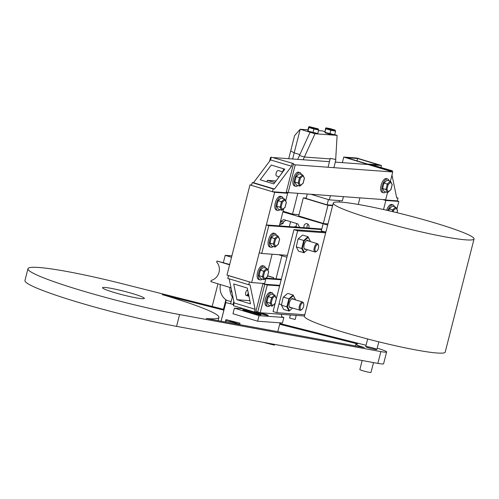 <?xml version="1.0" encoding="UTF-8"?>
<svg xmlns="http://www.w3.org/2000/svg" width="499" height="499" viewBox="0 0 499 499"><rect width="100%" height="100%" fill="white"/><g stroke="black" fill="none" stroke-linecap="round" stroke-linejoin="round"><path stroke-width="0.75" d="M396.013 200.785L384.96 199.974M396.886 209.075L398.838 201.415L396.992 200.86M383.525 209.536L385.833 200.467L398.838 201.415M383.987 199.906L385.833 200.467M358.251 204.44L359.929 197.86L358.251 204.44M390.917 171.419L391.091 170.727L392.395 170.82L370.127 164.383L391.091 170.727M383.731 199.606L382.427 199.506M386.912 200.118L383.662 199.881M394.067 200.642L397.316 200.885L398.021 198.103L396.724 198.009L391.983 175.043M392.145 171.793L392.395 170.82M369.946 165.075L370.127 164.383M396.655 197.691L398.021 198.103M286.838 189.957L292.851 166.354M293.381 164.271L295.233 164.832L288.154 192.602L385.69 199.75L387.53 192.508M295.233 164.832L392.763 171.98L390.393 181.293M269.572 161.271L270.564 157.366L271.188 157.553M335.291 162.113L368.1 164.514L392.763 171.98M270.564 157.366L271.225 157.416M273.826 157.609L329.459 161.682M288.154 192.602L286.307 192.04M275.722 191.972L272.473 191.735L273.184 188.959L252.213 182.615L251.508 185.391L272.473 191.735M282.877 192.495L286.127 192.733L287.898 185.79M291.79 170.521L293.562 163.578L271.294 157.141L293.562 163.578M252.213 182.615L253.517 182.709L270.583 159.917L291.553 166.261L292.258 163.485M291.553 166.261L274.481 189.052L273.184 188.959M270.583 159.917L271.294 157.141M283.569 168.781L282.777 171.893L278.286 170.533A2.875 1.279 -73.2 0 0 278.161 170.515A2.875 1.279 -73.2 0 0 276.19 173.053A2.875 1.279 -73.2 0 0 276.621 176.041L279.122 176.802M273.795 183.913L260.228 179.802L271.275 165.057L284.842 169.161L273.795 183.913M266.99 181.854L267.383 180.332L274.799 182.572M276.003 180.962L267.383 180.332M253.517 182.709L274.481 189.052M284.829 192.639L273.776 191.828M251.615 184.973L249.98 184.855L226.976 275.099L251.646 282.565L264.651 283.513L266.029 278.111L281.317 279.222M268.007 270.346L272.117 254.222M279.34 225.897L283.725 208.688M285.702 200.929L287.655 193.269L285.802 192.714M251.646 282.565L274.65 192.321L287.655 193.269M249.98 184.855L251.527 185.322M272.797 191.759L274.65 192.321M257.465 305.195L255.694 312.137L254.396 312.037L233.426 305.694L234.137 302.918L255.101 309.261L254.396 312.037M261.357 289.919L263.017 283.395M249.799 282.004L228.505 275.635L227.8 278.411L248.764 284.754L249.469 281.979M255.101 309.261L250.061 284.848L248.764 284.754M229.166 278.822L234.137 302.918M228.829 275.654L228.505 275.635M248.271 292.969A2.875 1.279 -73.2 0 1 246.188 295.439A2.875 1.279 -73.2 0 1 245.72 292.595A2.875 1.279 -73.2 0 1 247.641 289.913M250.51 303.835L236.944 299.731L233.688 283.931L247.255 288.042L250.51 303.835M249.862 300.672L236.944 299.731M287.405 255.338L261.719 253.461L268.799 225.691L321.63 229.565M268.799 225.691L266.335 224.943L321.774 229.01M261.719 253.461L259.255 252.712L266.335 224.943M373.508 362.598L371.013 372.373A5.751 0.511 -165.7 0 1 362.835 370.763A5.751 0.511 -165.7 0 1 359.86 369.528L362.162 360.509M325.679 232.827L297.654 230.775L293.955 229.659L276.477 298.227M304.802 314.744L276.77 312.692L297.654 230.775M325.716 231.985L293.955 229.659M272.448 298.24L271.606 297.629L270.177 303.242L271.219 303.049L272.448 298.24L275.011 295.982L276.346 298.527L273.072 311.569L276.77 312.692M436.494 223.415A72.642 6.456 14.3 0 0 333.27 203.062A72.642 6.456 14.3 0 0 402.063 227.263A72.642 6.456 14.3 0 0 474.05 238.952A72.642 6.456 14.3 0 0 436.494 223.415M333.27 203.062L304.427 316.216A72.642 6.456 14.3 0 0 373.221 340.418A72.642 6.456 14.3 0 0 445.208 352.101L474.05 238.952M262.948 283.675L264.801 284.23L279.758 285.328L264.801 284.23L257.721 312L260.185 312.748L304.484 315.992M255.868 311.438L257.721 312L264.801 284.23L267.264 284.979L260.185 312.748M279.621 285.883L267.264 284.979M256.405 309.355L262.418 285.759M265.892 278.654L281.174 279.777L265.892 278.654M233.675 304.721L233.052 304.533L233.838 301.471L233.052 304.533L230.588 303.791L232.646 295.707M393.168 211.769L393.524 210.372L389.357 208.757L392.345 206.118L395.676 207.122L392.688 209.761L392.233 211.545M393.524 210.372L396.087 208.114L395.676 207.122M396.087 208.114L397.553 210.472L396.025 207.428M388.846 210.753L389.357 208.757M387.941 210.541A7.192 3.194 -73.2 0 1 393 204.846A7.192 3.194 -73.2 0 1 394.41 206.742M386.681 210.247A7.192 3.194 -73.2 0 1 391.765 204.471L393 204.846M388.191 184.524L384.024 182.908L387.012 180.27L390.343 181.274L387.355 183.913L385.92 189.526L386.968 189.333L388.191 184.524L390.754 182.266L390.343 181.274M390.754 182.266L392.22 184.624L390.692 181.58M392.095 184.811L390.867 189.62L387.486 192.495L384.155 191.491L382.596 188.516L384.024 182.908M390.867 189.62L388.022 192.358M387.486 192.495L385.92 189.526L382.596 188.516M385.727 191.965A7.192 3.194 -73.2 0 1 383.5 192.764A7.192 3.194 -73.2 0 1 382.527 184.954A7.192 3.194 -73.2 0 1 387.667 178.998A7.192 3.194 -73.2 0 1 389.077 180.894M383.5 192.764L382.265 192.389A7.192 3.194 -73.2 0 1 381.292 184.58A7.192 3.194 -73.2 0 1 386.432 178.623L387.667 178.998M300.41 178.093L296.244 176.478L299.238 173.839L302.562 174.843L299.575 177.482L298.146 183.096L299.188 182.902L300.41 178.093L302.974 175.835L302.562 174.843M302.974 175.835L304.44 178.193L302.912 175.149M304.315 178.38L303.086 183.189L299.706 186.065L296.375 185.06L294.815 182.085L296.244 176.478M303.086 183.189L300.248 185.927M299.706 186.065L298.146 183.096L294.815 182.085M297.947 185.534A7.192 3.194 -73.2 0 1 295.72 186.333A7.192 3.194 -73.2 0 1 294.747 178.523A7.192 3.194 -73.2 0 1 299.887 172.567A7.192 3.194 -73.2 0 1 301.296 174.463M295.72 186.333L294.485 185.959A7.192 3.194 -73.2 0 1 293.512 178.149A7.192 3.194 -73.2 0 1 298.651 172.192L299.887 172.567M282.34 202.226L278.168 200.61L281.162 197.972L284.492 198.976L281.498 201.615L280.07 207.228L281.112 207.035L282.34 202.226L284.904 199.968L284.492 198.976M284.904 199.968L286.37 202.326L284.835 199.282M286.239 202.513L285.016 207.322L281.629 210.198L278.299 209.193L276.739 206.218L278.168 200.61M285.016 207.322L282.172 210.06M281.629 210.198L280.07 207.228L276.739 206.218M279.87 209.667A7.192 3.194 -73.2 0 1 277.65 210.466A7.192 3.194 -73.2 0 1 276.671 202.656A7.192 3.194 -73.2 0 1 281.816 196.7A7.192 3.194 -73.2 0 1 283.226 198.596M277.65 210.466L276.415 210.091A7.192 3.194 -73.2 0 1 275.436 202.282A7.192 3.194 -73.2 0 1 280.581 196.325L281.816 196.7M275.604 239.071L271.437 237.455L274.425 234.811L277.756 235.821L274.768 238.46L273.333 244.073L274.381 243.88L275.604 239.071L278.168 236.807L277.756 235.821M278.168 236.807L279.633 239.171L278.105 236.127M279.509 239.358L278.28 244.167L274.893 247.042L271.568 246.038L270.003 243.063L271.437 237.455M278.28 244.167L275.436 246.905M274.893 247.042L273.333 244.073L270.003 243.063M273.14 246.512A7.192 3.194 -73.2 0 1 270.913 247.311A7.192 3.194 -73.2 0 1 269.934 239.501A7.192 3.194 -73.2 0 1 275.08 233.538A7.192 3.194 -73.2 0 1 276.49 235.441M270.913 247.311L269.678 246.936A7.192 3.194 -73.2 0 1 268.705 239.127A7.192 3.194 -73.2 0 1 273.845 233.17L275.08 233.538M264.645 271.643L260.478 270.028L263.466 267.389L266.797 268.393L263.803 271.032L262.374 276.646L263.422 276.452L264.645 271.643L267.208 269.385L266.797 268.393M267.208 269.385L268.674 271.743L267.146 268.699M268.549 271.93L267.321 276.739L263.934 279.621L260.603 278.61L259.043 275.635L260.478 270.028M267.321 276.739L264.476 279.477M263.934 279.621L262.374 276.646L259.043 275.635M262.181 279.084A7.192 3.194 -73.2 0 1 259.954 279.883A7.192 3.194 -73.2 0 1 258.975 272.074A7.192 3.194 -73.2 0 1 264.121 266.117A7.192 3.194 -73.2 0 1 265.53 268.013M259.954 279.883L258.719 279.509A7.192 3.194 -73.2 0 1 257.746 271.699A7.192 3.194 -73.2 0 1 262.886 265.742L264.121 266.117M275.011 295.982L274.6 294.99L271.269 293.986L268.275 296.624L271.606 297.629L274.6 294.99M276.346 298.527L274.943 295.296M275.124 303.336L272.279 306.074L268.406 305.207L266.846 302.232L268.275 296.624M271.737 306.211L270.177 303.242L266.846 302.232M269.978 305.681A7.192 3.194 -73.2 0 1 267.751 306.48A7.192 3.194 -73.2 0 1 266.778 298.67A7.192 3.194 -73.2 0 1 271.918 292.707A7.192 3.194 -73.2 0 1 273.327 294.61M267.751 306.48L266.522 306.105A7.192 3.194 -73.2 0 1 265.543 298.296A7.192 3.194 -73.2 0 1 270.689 292.339L271.918 292.707M282.615 172.136A2.875 1.279 106.8 0 0 281.405 173.752M248.277 293.013A2.875 1.279 106.8 0 0 248.652 296.188A2.875 1.279 106.8 0 0 248.939 296.206M231.262 290.954L231.804 291.628M300.329 306.211A3.599 1.597 -73.2 0 1 302.001 303.192A3.599 1.597 -73.2 0 1 303.623 303.573A3.599 1.597 -73.2 0 1 303.486 306.798A3.599 1.597 -73.2 0 1 301.814 309.548A3.599 1.597 -73.2 0 1 300.329 306.211M303.623 303.573L303.336 302.837A4.316 1.915 106.8 0 0 302.594 302.014A4.316 1.915 106.8 0 0 299.388 306.006A4.316 1.915 106.8 0 0 300.092 310.278A4.316 1.915 106.8 0 0 301.165 310.01L301.814 309.548M297.866 227.257L296.319 226.789A14.384 6.393 106.8 0 0 294.005 226.97M315.193 247.903A3.599 1.597 -73.2 0 1 316.865 244.884A3.599 1.597 -73.2 0 1 318.487 245.265A3.599 1.597 -73.2 0 1 318.35 248.483A3.599 1.597 -73.2 0 1 316.678 251.24A3.599 1.597 -73.2 0 1 315.193 247.903M318.487 245.265L318.2 244.522A4.316 1.915 106.8 0 0 317.458 243.705A4.316 1.915 106.8 0 0 314.251 247.691A4.316 1.915 106.8 0 0 314.956 251.964A4.316 1.915 106.8 0 0 316.029 251.696L316.678 251.24M378.604 164.857L367.551 164.052L346.58 157.703L357.633 158.514L378.604 164.857M357.034 160.871L357.633 158.514M342.339 162.63L343.755 157.073L368.424 164.539L370.052 164.658M380.955 167.358L381.429 165.493L356.76 158.027L343.755 157.073M372.659 164.851L381.429 165.493M304.721 248.864L304.721 248.864A4.316 1.915 -73.2 0 1 304.059 248.252M306.33 240.755A4.316 1.915 -73.2 0 1 307.216 240.605L317.458 243.705M308.432 240.973A4.747 2.108 106.8 0 0 306.529 240.599A4.747 2.108 106.8 0 0 304.321 244.236A4.747 2.108 106.8 0 0 304.141 248.49A4.747 2.108 106.8 0 0 305.931 249.232M307.459 249.7L304.415 252.382L302.319 248.39L304.24 240.855L308.257 237.312L310.297 241.535M304.24 240.855L303.741 240.487L301.695 248.508L302.319 248.39M308.257 237.312L308.014 236.719L303.741 240.487L298.308 238.846L302.095 235.447L298.078 238.99L296.269 246.862L298.078 238.99M310.353 241.304L308.014 236.719L302.581 235.079M301.695 248.508L303.922 252.75L298.496 251.109L296.269 246.862L301.695 248.508M304.415 252.382L303.922 252.75M289.857 307.178A4.316 1.915 -73.2 0 1 289.202 306.561M291.466 299.063A4.316 1.915 -73.2 0 1 292.352 298.92L302.594 302.014M293.568 299.281A4.747 2.108 106.8 0 0 291.666 298.913A4.747 2.108 106.8 0 0 289.457 302.55A4.747 2.108 106.8 0 0 289.277 306.804A4.747 2.108 106.8 0 0 291.067 307.546M292.601 308.008L289.551 310.696L287.455 306.704L289.376 299.169L293.393 295.626L295.433 299.849M289.376 299.169L288.877 298.801L286.831 306.816L287.455 306.704M293.393 295.626L293.15 295.034L288.877 298.801L283.451 297.161L287.231 293.761L283.214 297.304L281.405 305.176L283.214 297.304M295.489 299.618L293.15 295.034L287.723 293.387M286.831 306.816L289.058 311.064L283.632 309.424L281.405 305.176L286.831 306.816M289.551 310.696L289.058 311.064M303.13 159.755L304.384 157.017L299.45 155.526L304.384 157.017L330.17 158.907L304.384 157.017L315 133.751L337.112 135.372L335.702 159.312L334.38 159.218L335.702 159.312L335.677 159.68M307.964 129.84L300.205 129.272L294.578 135.647L290.686 150.923L294.185 152.875L299.874 154.596L294.185 152.875L300.205 129.272L315 133.751M334.704 134.643L337.112 135.372M318.505 130.613L322.31 130.894L324.73 131.624M297.697 159.356L310.072 132.26M328.785 129.004L332.509 129.952M329.215 129.135L333.893 130.083L327.506 128.455L329.215 129.135M335.266 130.626L326.352 128.405L326.153 127.869L330.513 128.711L335.066 130.089L335.584 131.168L335.066 130.089M326.352 128.405L325.835 128.742L324.911 132.354L325.217 132.846L329.777 134.225L334.13 135.067L334.667 134.78L324.911 132.354L325.616 128.156L325.835 128.742L330.818 130.251L335.584 131.168L334.667 134.78M329.777 134.225L330.906 129.784M326.153 127.869L325.616 128.156M311.881 127.763L315.605 128.711M312.305 127.9L316.99 128.848L310.603 127.22L312.305 127.9M318.362 129.384L314.002 128.542L309.442 127.164L309.243 126.627L318.162 128.848L318.68 129.933L318.162 128.848M309.442 127.164L308.931 127.501L308.008 131.112L308.313 131.605L312.867 132.99L317.227 133.832L317.763 133.545L308.008 131.112L307.789 130.526L308.713 126.914L308.931 127.501L313.915 129.01L318.68 129.933L317.763 133.545M312.867 132.99L314.002 128.542M309.243 126.627L308.713 126.914M292.632 158.988L294.185 152.875L290.686 150.923L288.709 158.694M335.534 162.131L335.609 160.853M334.38 159.218L330.294 158.408L334.38 159.218M290.387 314.963L289.595 318.075L295.171 319.491L296.219 315.387M339.432 200.598L339.064 202.026M307.265 193.999L306.124 198.483L327.094 204.827L328.429 199.581M329.359 199.862L342.364 200.816L343.424 196.65L330.419 195.695L329.359 199.862L310.858 194.267M332.714 205.239L327.094 204.827M323.352 223.433L327.968 205.314L332.608 205.657M298.514 216.628L303.298 197.853L327.968 205.314M295.944 226.702L296.743 223.571M306.23 198.066L303.298 197.853M278.511 254.69L286.925 257.234M327.656 225.08L282.902 211.9M298.683 215.967L323.97 223.621L327.955 223.914M283.07 211.245L292.826 214.196L299.02 214.651M279.502 225.242L283.214 223.253L280.058 223.065M280.12 223.022L280.475 221.637L283.563 221.862L285.989 220.315M299.575 227.382L297.834 223.895L283.65 219.604L280.475 221.637M323.04 224.045L321.269 230.987L325.884 232.023M304.122 227.712A2.875 2.564 94.2 0 1 306.679 223.639A2.875 2.564 94.2 0 1 308.613 228.043M283.214 223.253L283.563 221.862M308.182 224.338A2.875 2.564 -85.8 0 0 307.209 227.937M276.016 278.829L281.91 255.719M289.32 226.627L290.58 221.699M292.514 214.102L297.816 193.306M229.683 264.482L216.996 261.008L216.672 262.106A10.791 9.662 105.3 0 1 218.886 272.747A10.791 9.662 105.3 0 1 211.239 280.401L210.871 281.642L231.012 287.792M229.596 264.826L216.996 261.008M267.595 275.959L273.733 277.637L267.639 275.791M273.733 277.637L273.433 278.642M227.188 300.56A14.384 12.824 94.2 0 1 220.427 284.592M231.892 255.837L225.205 255.345L231.524 257.259M225.205 255.345L223.321 262.736M217.944 283.837L212.187 306.43M232.322 296.986A14.384 12.824 94.2 0 1 229.889 287.455M144.161 298.564A21.576 1.921 -165.7 0 1 121.781 294.616A21.576 1.921 -165.7 0 1 102.532 287.73A21.576 1.921 -165.7 0 1 123.914 291.204A21.576 1.921 -165.7 0 1 144.348 298.39A21.576 1.921 -165.7 0 1 144.161 298.564M279.677 324.256L357.596 343.93A15.825 1.41 14.3 0 0 355.943 344.135A15.825 1.41 14.3 0 0 364.307 347.572L206.28 318.493A98.534 8.757 14.3 0 0 218.918 317.401A98.534 8.757 14.3 0 0 162.256 294.616L223.87 310.172M376.801 349.512A5.751 0.511 -165.7 0 1 370.838 348.458A5.751 0.511 -165.7 0 1 365.705 346.624A5.751 0.511 -165.7 0 1 371.406 347.547A5.751 0.511 -165.7 0 1 376.851 349.462A5.751 0.511 -165.7 0 1 376.801 349.512M380.862 351.595L377.855 363.397L176.571 326.358L179.578 314.563L380.862 351.595A15.825 1.41 14.3 0 0 386.613 351.951A15.825 1.41 14.3 0 0 377.175 348.196M224.063 309.424L123.141 283.95A98.534 8.757 14.3 0 0 27.956 268.724L24.95 280.525A98.534 8.757 14.3 0 0 76.11 301.664A98.534 8.757 14.3 0 0 176.571 326.358M27.956 268.724A98.534 8.757 14.3 0 0 79.123 289.863A98.534 8.757 14.3 0 0 179.578 314.563M366.048 345.271L279.864 323.514M377.855 363.397A15.825 1.41 14.3 0 0 383.6 363.752L386.613 351.951M281.536 314.314L281.611 316.672L283.85 317.47L259.043 315.649L234.387 308.182L243.986 308.887M230.619 303.797L225.841 302.594L225.76 300.198L231.156 301.558M258.806 313.933L248.939 310.952A4.316 0.387 14.3 0 0 242.807 309.742A4.316 0.387 14.3 0 0 245.034 310.665L254.902 313.646A4.316 0.387 14.3 0 0 261.033 314.857A4.316 0.387 14.3 0 0 258.806 313.933L258.638 314.601M255.201 312.1L262.056 314.177A4.316 0.387 14.3 0 0 268.194 315.38A4.316 0.387 14.3 0 0 265.961 314.457L260.335 312.761M225.76 300.198L223.452 309.274M221.057 321.213L225.486 303.847L225.411 301.72L223.483 309.28M221.094 321.219L225.841 302.594M277.793 331.654L280.039 322.847M283.85 317.47L282.434 323.021L257.627 321.2L232.971 313.74L234.387 308.182M225.348 322.005L225.953 319.616L239.894 323.134L239.932 324.2L225.991 320.676L225.642 322.055M259.368 328.261L262.499 328.841M259.043 315.649L257.627 321.2M239.813 324.668L239.932 324.2M229.808 321.113L236.077 322.703L229.808 321.113M225.953 319.616L225.991 320.676M262.985 342.264L274.356 345.133L274.544 344.391M269.161 343.399L270.589 343.661M397.429 210.659L396.917 212.674M388.303 191.884L386.968 189.333M300.523 185.453L299.188 182.902M282.453 209.586L281.112 207.035M275.716 246.431L274.381 243.88M264.757 279.003L263.422 276.452M272.56 305.6L271.219 303.049M231.998 292.57L231.449 291.522L231.636 290.798M265.792 315.125L265.961 314.457M256.087 311.507L255.887 312.305M248.939 310.952L248.727 311.781M367.651 338.977L365.705 346.624M378.803 341.815L376.851 349.462M397.553 210.472L396.986 212.686M392.22 184.624L390.904 189.788M304.44 178.193L303.124 183.358M286.37 202.326L285.048 207.49M279.633 239.171L278.317 244.335M268.674 271.743L267.358 276.914M276.471 298.34L275.155 303.504M275.117 303.567L272.279 306.074M246.188 295.439L248.652 296.188M231.449 289.907L231.131 291.142M231.156 291.316L232.122 293.156M279.016 303.897L281.349 304.602M289.383 307.035L300.092 310.278M304.714 248.864L314.956 251.964M333.875 167.664L335.871 159.83M328.043 167.24L330.294 158.408M218.088 320.67L218.918 317.401M355.481 345.95L355.943 344.135"/></g></svg>
